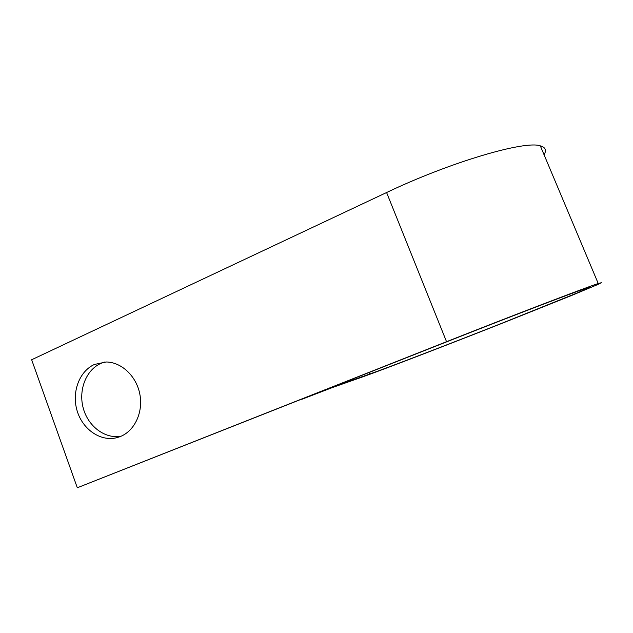 <?xml version="1.0" encoding="UTF-8"?>
<svg xmlns="http://www.w3.org/2000/svg" width="633" height="633" viewBox="0 0 633 633"><rect width="100%" height="100%" fill="white"/><g stroke="black" fill="none" stroke-linecap="round" stroke-linejoin="round"><path stroke-width="0.95" d="M121.045 436.24C105.118 439.175 88.224 426.468 83.303 408.364C78.223 390.308 85.93 370.091 100.734 363.453L104.69 362.013M120.563 436.446C134.797 430.685 143.39 412.067 139.822 394.074C136.372 376.057 121.433 362.044 106.107 361.989L94.42 364.458C79.236 371.278 71.521 392.278 77.107 410.73C82.512 429.245 100.275 441.707 116.44 437.775L120.563 436.446M301.696 399.178L342.429 383.59L369.838 373.984C389.596 367.029 448.473 344.368 502.151 323.162L577.304 292.897L590.454 287.034L587.598 287.77C576.964 291.14 510.063 316.737 449.232 340.823L77.305 487.766L31.65 359.75L386.597 192.527L446.534 341.701L77.305 487.766M301.759 399.328L332.626 387.467L360.794 377.553C383.068 369.68 446.795 345.143 504.897 322.189L571.164 295.658L597.212 284.763L601.35 282.729L598.24 283.521C586.783 287.145 513.244 315.281 446.534 341.701M544.063 154.753C546.738 150.25 545.496 147.283 540.321 145.859C525.129 140.217 450.419 162.064 386.597 192.527M342.255 383.139L342.429 383.59M369.237 372.465L369.838 373.984M540.321 145.859L598.24 283.521M116.44 437.775L119.629 436.81"/></g></svg>
